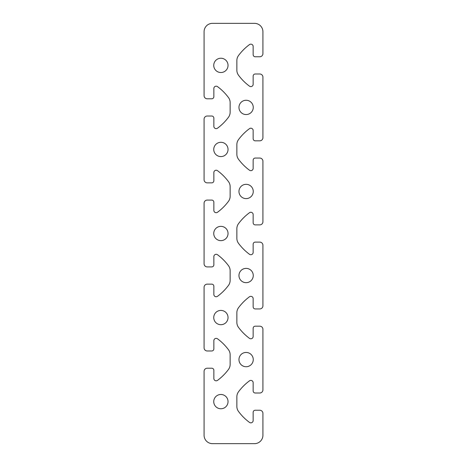 <?xml version="1.0" encoding="UTF-8"?>
<svg xmlns="http://www.w3.org/2000/svg" width="467" height="467" viewBox="0 0 467 467"><rect width="100%" height="100%" fill="white"/><g stroke="black" fill="none" stroke-linecap="round" stroke-linejoin="round"><path stroke-width="0.7" d="M212.485 443.65A8.406 8.406 0 0 1 204.079 435.244L204.079 371.358A3.152 3.152 0 0 1 207.231 368.206L211.749 368.206A2.102 2.102 0 0 1 213.851 370.308L213.851 378.503A2.312 2.312 0 0 0 217.54 380.36A52.538 52.538 0 0 0 228.48 369.432A8.406 8.406 0 0 0 230.138 364.423L230.138 354.757A8.406 8.406 0 0 0 228.48 349.748A52.538 52.538 0 0 0 217.54 338.82A2.312 2.312 0 0 0 213.851 340.677L213.851 348.872A2.102 2.102 0 0 1 211.749 350.974L207.231 350.974A3.152 3.152 0 0 1 204.079 347.822L204.079 287.298A3.152 3.152 0 0 1 207.231 284.146L211.749 284.146A2.102 2.102 0 0 1 213.851 286.248L213.851 294.443A2.312 2.312 0 0 0 217.54 296.3A52.538 52.538 0 0 0 228.48 285.372A8.406 8.406 0 0 0 230.138 280.363L230.138 270.697A8.406 8.406 0 0 0 228.48 265.688A52.538 52.538 0 0 0 217.54 254.76A2.312 2.312 0 0 0 213.851 256.617L213.851 264.812A2.102 2.102 0 0 1 211.749 266.914L207.231 266.914A3.152 3.152 0 0 1 204.079 263.762L204.079 203.238A3.152 3.152 0 0 1 207.231 200.086L211.749 200.086A2.102 2.102 0 0 1 213.851 202.188L213.851 210.383A2.312 2.312 0 0 0 217.54 212.24A52.538 52.538 0 0 0 228.48 201.312A8.406 8.406 0 0 0 230.138 196.303L230.138 186.637A8.406 8.406 0 0 0 228.48 181.628A52.538 52.538 0 0 0 217.54 170.7A2.312 2.312 0 0 0 213.851 172.556L213.851 180.752A2.102 2.102 0 0 1 211.749 182.854L207.231 182.854A3.152 3.152 0 0 1 204.079 179.702L204.079 119.178A3.152 3.152 0 0 1 207.231 116.026L211.749 116.026A2.102 2.102 0 0 1 213.851 118.128L213.851 126.323A2.312 2.312 0 0 0 217.54 128.18A52.538 52.538 0 0 0 228.48 117.252A8.406 8.406 0 0 0 230.138 112.243L230.138 102.577A8.406 8.406 0 0 0 228.48 97.568A52.538 52.538 0 0 0 217.54 86.64A2.312 2.312 0 0 0 213.851 88.496L213.851 96.692A2.102 2.102 0 0 1 211.749 98.794L207.231 98.794A3.152 3.152 0 0 1 204.079 95.642L204.079 31.756A8.406 8.406 0 0 1 212.485 23.35L254.515 23.35A8.406 8.406 0 0 1 262.921 31.756L262.921 53.612A3.152 3.152 0 0 1 259.769 56.764L255.251 56.764A2.102 2.102 0 0 1 253.149 54.662L253.149 46.466A2.312 2.312 0 0 0 249.46 44.61A52.538 52.538 0 0 0 238.52 55.538A8.406 8.406 0 0 0 236.862 60.547L236.862 70.213A8.406 8.406 0 0 0 238.52 75.222A52.538 52.538 0 0 0 249.46 86.15A2.312 2.312 0 0 0 253.149 84.294L253.149 76.098A2.102 2.102 0 0 1 255.251 73.996L259.769 73.996A3.152 3.152 0 0 1 262.921 77.148L262.921 137.672A3.152 3.152 0 0 1 259.769 140.824L255.251 140.824A2.102 2.102 0 0 1 253.149 138.722L253.149 130.526A2.312 2.312 0 0 0 249.46 128.67A52.538 52.538 0 0 0 238.52 139.598A8.406 8.406 0 0 0 236.862 144.607L236.862 154.273A8.406 8.406 0 0 0 238.52 159.282A52.538 52.538 0 0 0 249.46 170.21A2.312 2.312 0 0 0 253.149 168.353L253.149 160.158A2.102 2.102 0 0 1 255.251 158.056L259.769 158.056A3.152 3.152 0 0 1 262.921 161.208L262.921 221.732A3.152 3.152 0 0 1 259.769 224.884L255.251 224.884A2.102 2.102 0 0 1 253.149 222.782L253.149 214.587A2.312 2.312 0 0 0 249.46 212.73A52.538 52.538 0 0 0 238.52 223.658A8.406 8.406 0 0 0 236.862 228.667L236.862 238.333A8.406 8.406 0 0 0 238.52 243.342A52.538 52.538 0 0 0 249.46 254.27A2.312 2.312 0 0 0 253.149 252.413L253.149 244.218A2.102 2.102 0 0 1 255.251 242.116L259.769 242.116A3.152 3.152 0 0 1 262.921 245.268L262.921 305.792A3.152 3.152 0 0 1 259.769 308.944L255.251 308.944A2.102 2.102 0 0 1 253.149 306.842L253.149 298.647A2.312 2.312 0 0 0 249.46 296.79A52.538 52.538 0 0 0 238.52 307.718A8.406 8.406 0 0 0 236.862 312.727L236.862 322.393A8.406 8.406 0 0 0 238.52 327.402A52.538 52.538 0 0 0 249.46 338.33A2.312 2.312 0 0 0 253.149 336.474L253.149 328.278A2.102 2.102 0 0 1 255.251 326.176L259.769 326.176A3.152 3.152 0 0 1 262.921 329.328L262.921 389.852A3.152 3.152 0 0 1 259.769 393.004L255.251 393.004A2.102 2.102 0 0 1 253.149 390.902L253.149 382.707A2.312 2.312 0 0 0 249.46 380.85A52.538 52.538 0 0 0 238.52 391.778A8.406 8.406 0 0 0 236.862 396.787L236.862 406.453A8.406 8.406 0 0 0 238.52 411.462A52.538 52.538 0 0 0 249.46 422.39A2.312 2.312 0 0 0 253.149 420.534L253.149 412.338A2.102 2.102 0 0 1 255.251 410.236L259.769 410.236A3.152 3.152 0 0 1 262.921 413.388L262.921 435.244A8.406 8.406 0 0 1 254.515 443.65L212.485 443.65M228.036 65.38A7.145 7.145 0 0 1 217.318 71.568A7.145 7.145 0 0 1 217.318 59.192A7.145 7.145 0 0 1 228.036 65.38M253.254 107.41A7.145 7.145 0 0 1 242.536 113.598A7.145 7.145 0 0 1 242.536 101.222A7.145 7.145 0 0 1 253.254 107.41M228.036 149.44A7.145 7.145 0 0 1 217.318 155.628A7.145 7.145 0 0 1 217.318 143.252A7.145 7.145 0 0 1 228.036 149.44M253.254 191.47A7.145 7.145 0 0 1 242.536 197.658A7.145 7.145 0 0 1 242.536 185.282A7.145 7.145 0 0 1 253.254 191.47M228.036 233.5A7.145 7.145 0 0 1 217.318 239.688A7.145 7.145 0 0 1 217.318 227.312A7.145 7.145 0 0 1 228.036 233.5M253.254 275.53A7.145 7.145 0 0 1 242.536 281.718A7.145 7.145 0 0 1 242.536 269.342A7.145 7.145 0 0 1 253.254 275.53M228.036 317.56A7.145 7.145 0 0 1 217.318 323.748A7.145 7.145 0 0 1 217.318 311.372A7.145 7.145 0 0 1 228.036 317.56M253.254 359.59A7.145 7.145 0 0 1 242.536 365.778A7.145 7.145 0 0 1 242.536 353.402A7.145 7.145 0 0 1 253.254 359.59M228.036 401.62A7.145 7.145 0 0 1 217.318 407.808A7.145 7.145 0 0 1 217.318 395.432A7.145 7.145 0 0 1 228.036 401.62"/></g></svg>
